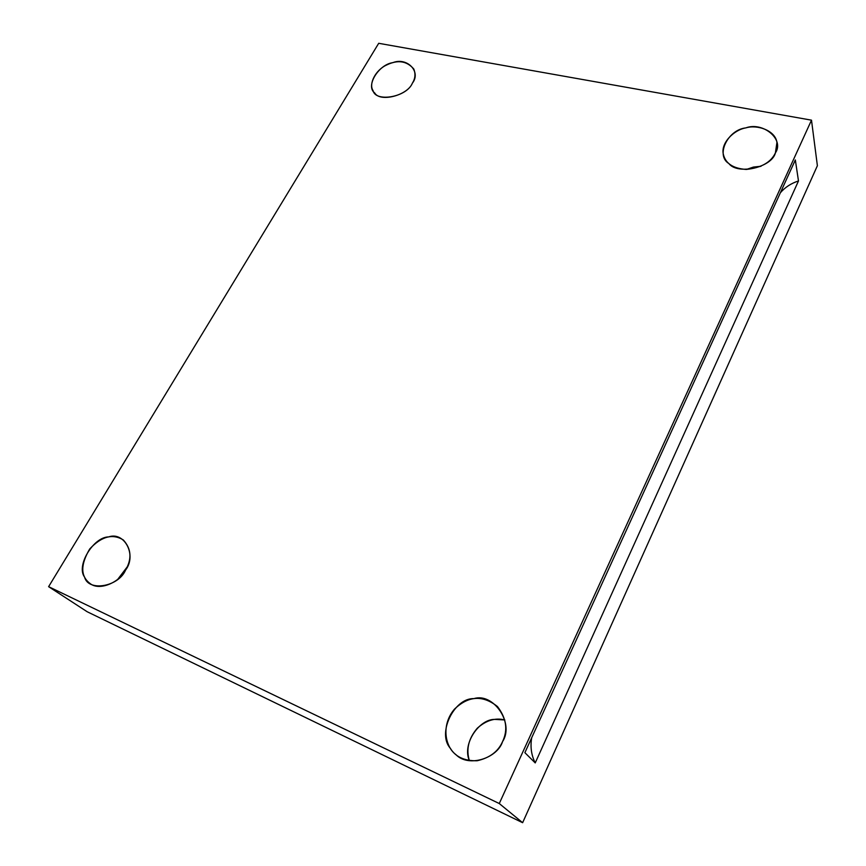 <?xml version="1.0" encoding="UTF-8"?>
<svg xmlns="http://www.w3.org/2000/svg" width="866" height="866" viewBox="0 0 866 866"><rect width="100%" height="100%" fill="white"/><g stroke="black" fill="none" stroke-linecap="round" stroke-linejoin="round"><path stroke-width="1.3" d="M746.46 169.444L761.062 166.25L753.377 167.084L746.46 169.444M775.406 152.914L776.932 142.489C775.406 130.506 757.306 124.325 745.842 127.887C734.022 129.77 720.22 143.269 723.446 154.722C725.708 163.587 733.285 168.502 746.189 169.444C761.171 167.885 770.913 162.375 775.406 152.914C771.812 167.528 737.561 175.192 728.836 163.522C715.348 155.371 727.776 129.738 745.81 127.897C762.903 121.457 784.704 139.415 775.406 152.914M412.378 83.19C415.215 78.687 415.702 73.978 413.818 69.042C406.825 60.934 397.797 59.559 386.745 64.939C375.638 69.832 368.461 83.97 373.073 90.627C375.498 102.394 406.544 97.425 412.378 83.19C407.561 95.509 379.903 102.545 374.697 92.911C365.29 86.308 378.507 64.495 392.828 62.655C407.052 56.94 421.493 71.716 412.378 83.19M117.787 579.289L127.259 566.84L117.787 579.289M125.592 570.055C132.076 558.787 131.318 548.752 123.308 539.962C112.623 533.391 101.419 536.4 89.707 548.979C80.376 564.805 80.473 576.291 89.999 583.457C99.655 591.532 120.255 581.736 125.592 570.055C118.458 586.921 88.332 591.954 84.576 577.102C75.916 565.844 93.42 536.942 108.651 536.909C124.444 531.302 137.055 555.16 125.592 570.055M469.394 760.684C465.93 749.328 468.549 738.525 477.253 728.252C486.129 720.317 495.32 717.546 504.824 719.949L494.746 719.397C479.439 718.997 461.838 743.764 469.394 760.684M502.551 741.632C508.115 729.951 506.415 718.25 497.452 706.537C482.773 694.868 468.452 695.734 454.488 709.135C441.13 724.604 444.832 746.438 455.873 754.6C468.885 768.066 497.636 757.772 502.551 741.632C498.231 751.504 489.755 757.88 477.101 760.77C464.36 760.998 455.429 756.819 450.298 748.224C436.854 733.405 454.098 697.823 473.929 698.624C493.404 692.378 514.62 723.316 502.551 741.632M795.334 159.961L524.883 752.673L535.22 762.914C531.323 755.152 530.154 746.763 531.702 737.735C530.154 746.763 531.323 755.152 535.22 762.914L798.484 180.951C791.113 183.343 785.061 187.283 780.353 192.782C785.061 187.283 791.113 183.343 798.484 180.951L795.334 159.961L798.484 180.951L535.22 762.914L524.883 752.673L795.334 159.961M817.385 165.709L811.496 120.168L499.271 803.54L522.631 822.7L817.385 165.709L522.631 822.7L87.174 611.742L522.631 822.7L499.271 803.54L48.615 586.672L87.174 611.742L48.615 586.672L499.271 803.54L811.496 120.168L378.702 43.3L48.615 586.672L378.702 43.3L811.496 120.168L817.385 165.709"/></g></svg>
